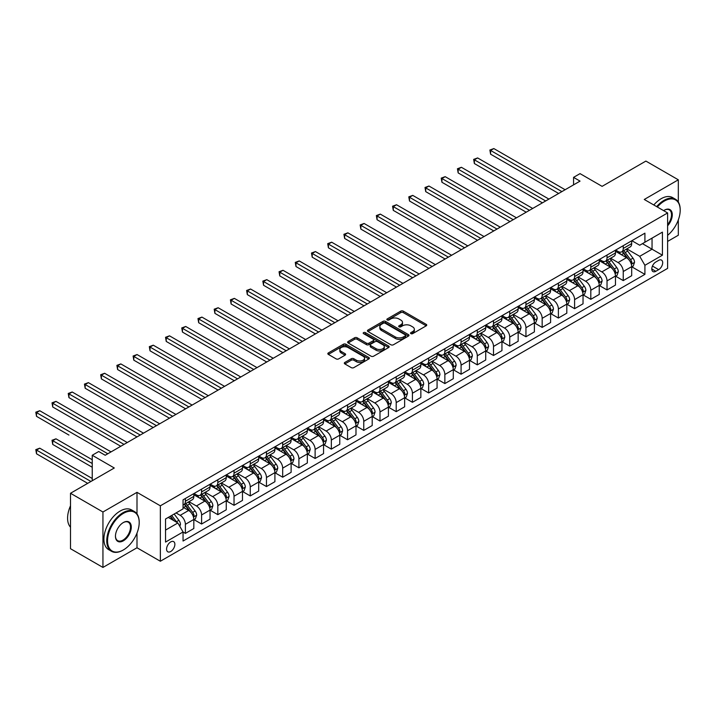 <?xml version="1.0" encoding="UTF-8"?>
<svg xmlns="http://www.w3.org/2000/svg" width="716" height="716" viewBox="0 0 716 716"><rect width="100%" height="100%" fill="white"/><g stroke="black" fill="none" stroke-linecap="round" stroke-linejoin="round"><path stroke-width="1.07" d="M410.903 333.638A1.262 0.725 0 0 0 412.685 333.638L426.217 325.825A1.799 1.038 0 0 0 426.745 325.091A1.799 1.038 0 0 0 426.217 324.357L403.296 311.129A1.799 1.038 0 0 0 400.745 311.129L387.222 318.933A1.262 0.725 0 0 0 386.846 319.452A1.262 0.725 0 0 0 387.222 319.963A1.262 0.725 0 0 0 389.003 319.963L390.748 318.951A5.764 3.329 0 0 1 398.901 318.951L400.808 320.061A5.764 3.329 0 0 1 402.499 322.406A5.764 3.329 0 0 1 400.808 324.76L399.063 325.771A1.262 0.725 0 0 0 398.696 326.29A1.262 0.725 0 0 0 399.063 326.8A1.262 0.725 0 0 0 400.844 326.8L402.598 325.789A5.764 3.329 0 0 1 410.742 325.789L412.658 326.899A5.764 3.329 0 0 1 414.34 329.244A5.764 3.329 0 0 1 412.658 331.598L410.903 332.609A1.262 0.725 0 0 0 410.536 333.128A1.262 0.725 0 0 0 410.903 333.638L410.903 332.609M170.721 551.508A5.871 3.392 120 0 0 174.561 546.335A5.871 3.392 120 0 0 173.657 541.636A5.871 3.392 120 0 0 170.721 541.923A5.871 3.392 120 0 0 166.891 547.096A5.871 3.392 120 0 0 167.795 551.803A5.871 3.392 120 0 0 170.721 551.508M344.844 362.439A1.799 1.038 0 0 0 344.315 363.182A1.799 1.038 0 0 0 344.844 363.916L351.279 367.63A1.799 1.038 0 0 0 353.82 367.63L368.847 358.949A1.799 1.038 0 0 0 369.375 358.215A1.799 1.038 0 0 0 368.847 357.481L345.926 344.244A1.799 1.038 0 0 0 343.376 344.244L328.349 352.925A1.799 1.038 0 0 0 327.83 353.659A1.799 1.038 0 0 0 328.349 354.393L336.117 358.877A1.799 1.038 0 0 0 338.668 358.877L345.094 355.163A1.799 1.038 0 0 0 345.622 354.429A1.799 1.038 0 0 0 345.094 353.695L341.246 351.466A4.815 2.783 0 0 1 339.832 349.506A4.815 2.783 0 0 1 342.812 346.929A4.815 2.783 0 0 1 348.057 347.537L363.146 356.246A4.815 2.783 0 0 1 364.56 358.215A4.815 2.783 0 0 1 361.589 360.783A4.815 2.783 0 0 1 356.335 360.184L353.82 358.734A1.799 1.038 0 0 0 351.279 358.734L344.844 362.439L344.844 363.916M678.321 202.064L678.321 179.805L645.886 161.082L602.102 186.357L580.041 173.63L573.561 177.371L580.041 181.121L105.207 455.26L98.719 451.519L92.239 455.26L92.239 480.731M136.998 513.918L136.998 492.34L102.943 512.003L70.508 493.27L114.291 467.995L92.239 455.26M136.998 492.34L160.348 505.818L667.616 212.947L667.616 268.384L160.348 561.246L160.348 505.818M678.321 179.805L644.266 199.469L667.616 212.947M390.882 344.763A1.799 1.038 0 0 0 393.424 344.763L408.451 336.081A1.799 1.038 0 0 0 408.979 335.348A1.799 1.038 0 0 0 408.451 334.614L385.53 321.377A1.799 1.038 0 0 0 382.979 321.377L367.961 330.058A1.799 1.038 0 0 0 367.433 330.792A1.799 1.038 0 0 0 367.961 331.526L390.882 344.763M364.068 333.916A1.262 0.725 0 0 1 365.348 334.095L365.348 332.591L388.654 346.052A1.799 1.038 0 0 1 389.182 346.786A1.799 1.038 0 0 1 388.654 347.52L373.627 356.192A1.799 1.038 0 0 1 371.076 356.192L348.155 342.955L348.155 341.487A1.799 1.038 0 0 0 347.627 342.221A1.799 1.038 0 0 0 348.155 342.955M348.155 341.487L354.59 337.773A1.799 1.038 0 0 1 357.132 337.773L366.431 343.143A1.799 1.038 0 0 0 368.973 343.143L373.242 340.682A1.799 1.038 0 0 0 373.77 339.948A1.799 1.038 0 0 0 373.242 339.214L363.567 333.62A1.262 0.725 0 0 1 363.191 333.11A1.262 0.725 0 0 1 363.97 332.439A1.262 0.725 0 0 1 365.348 332.591M102.943 512.003L102.943 567.43L70.508 548.707L70.508 493.27M667.616 241.417L678.321 235.233L678.321 219.91M658.666 260.364L655.811 262.011A5.683 3.285 120 0 0 652.097 267.023A5.683 3.285 120 0 0 652.965 271.579A5.683 3.285 120 0 0 655.811 271.301L658.666 269.655A5.683 3.285 120 0 0 662.381 264.643A5.683 3.285 120 0 0 661.503 260.087A5.683 3.285 120 0 0 658.666 260.364M631.87 240.701L639.719 245.23L644.91 242.241L644.91 233.174L183.054 499.831L183.054 508.888L165.539 519.002L165.539 542.075L183.054 531.961L183.054 541.028L644.91 274.371L644.91 265.305L639.719 256.319L626.822 248.873M644.91 242.241L662.425 232.127L662.425 255.2L644.91 265.305M102.943 567.43L136.998 547.767L160.348 561.246M573.561 177.371L573.561 184.862M642.449 243.664L652.043 249.204L652.043 238.115L662.425 232.127M639.719 256.319L652.043 249.204L662.425 255.2M165.539 530.091L177.863 522.975L168.26 517.426M183.054 532.033L185.39 533.384L185.39 524.318A7.339 4.233 -120 0 0 180.199 515.332L176.046 512.933M185.39 533.384L193.821 528.515L193.821 519.449A7.339 4.233 -120 0 0 188.63 510.463L183.054 507.241M194.009 519.637L201.599 524.023L201.599 514.956A7.339 4.233 -120 0 0 196.417 505.97L188.961 501.665M201.599 524.023L210.039 519.154L210.039 510.087A7.339 4.233 -120 0 0 204.848 501.102L193.821 494.738M210.227 510.275L217.816 514.661L217.816 505.594A7.339 4.233 -120 0 0 212.634 496.609L205.179 492.304M217.816 514.661L226.256 509.792L226.256 500.726A7.339 4.233 -120 0 0 221.065 491.74L210.039 485.367M226.444 500.914L234.034 505.299L234.034 496.233A7.339 4.233 -120 0 0 228.851 487.247L221.396 482.942M234.034 505.299L242.473 500.43L242.473 491.364A7.339 4.233 -120 0 0 237.282 482.378L226.256 476.006M242.661 491.552L250.251 495.937L250.251 486.871A7.339 4.233 -120 0 0 245.069 477.885L237.614 473.58M250.251 495.937L258.691 491.069L258.691 482.002A7.339 4.233 -120 0 0 253.5 473.016L242.473 466.644M258.879 482.19L266.468 486.567L266.468 477.509A7.339 4.233 -120 0 0 261.277 468.515L253.831 464.219M266.468 486.567L274.908 481.698L274.908 472.641A7.339 4.233 -120 0 0 269.717 463.646L258.691 457.282M275.096 472.828L282.686 477.205L282.686 468.148A7.339 4.233 -120 0 0 277.495 459.153L270.048 454.857M282.686 477.205L291.117 472.336L291.117 463.279A7.339 4.233 -120 0 0 285.935 454.284L274.908 447.921M291.314 463.467L298.903 467.843L298.903 458.786A7.339 4.233 -120 0 0 293.712 449.791L286.266 445.495M298.903 467.843L307.334 462.975L307.334 453.917A7.339 4.233 -120 0 0 302.152 444.922L291.117 438.559M307.531 454.096L315.121 458.482L315.121 449.415A7.339 4.233 -120 0 0 309.93 440.43L302.483 436.125M315.121 458.482L323.551 453.613L323.551 444.546A7.339 4.233 -120 0 0 318.369 435.561L307.334 429.197M323.748 444.734L331.338 449.12L331.338 440.054A7.339 4.233 -120 0 0 326.147 431.068L318.701 426.763M331.338 449.12L339.769 444.251L339.769 435.185A7.339 4.233 -120 0 0 334.587 426.199L323.551 419.836M339.966 435.373L347.555 439.758L347.555 430.692A7.339 4.233 -120 0 0 342.364 421.706L334.918 417.401M347.555 439.758L355.986 434.889L355.986 425.823A7.339 4.233 -120 0 0 350.795 416.837L339.769 410.465M356.183 426.011L363.773 430.397L363.773 421.33A7.339 4.233 -120 0 0 358.582 412.344L351.135 408.039M363.773 430.397L372.204 425.528L372.204 416.461A7.339 4.233 -120 0 0 367.013 407.476L355.986 401.103M372.401 416.649L379.99 421.035L379.99 411.969A7.339 4.233 -120 0 0 374.799 402.983L367.353 398.678M379.99 421.035L388.421 416.166L388.421 407.1A7.339 4.233 -120 0 0 383.23 398.114L372.204 391.741M388.618 407.288L396.208 411.664L396.208 402.607A7.339 4.233 -120 0 0 391.017 393.612L383.57 389.316M396.208 411.664L404.638 406.795L404.638 397.738A7.339 4.233 -120 0 0 399.447 388.743L388.421 382.38M404.835 397.926L412.425 402.303L412.425 393.245A7.339 4.233 -120 0 0 407.234 384.25L399.788 379.954M412.425 402.303L420.856 397.434L420.856 388.376A7.339 4.233 -120 0 0 415.665 379.382L404.638 373.018M421.053 388.564L428.642 392.941L428.642 383.883A7.339 4.233 -120 0 0 423.451 374.889L416.005 370.593M428.642 392.941L437.073 388.072L437.073 379.015A7.339 4.233 -120 0 0 431.882 370.02L420.856 363.656M437.27 379.194L444.86 383.579L444.86 374.513A7.339 4.233 -120 0 0 439.669 365.527L432.213 361.222M444.86 383.579L453.291 378.71L453.291 369.644A7.339 4.233 -120 0 0 448.1 360.658L437.073 354.295M453.488 369.832L461.077 374.217L461.077 365.151A7.339 4.233 -120 0 0 455.886 356.165L448.431 351.86M461.077 374.217L469.508 369.349L469.508 360.282A7.339 4.233 -120 0 0 464.317 351.296L453.291 344.933M469.705 360.47L477.295 364.856L477.295 355.789A7.339 4.233 -120 0 0 472.104 346.804L464.648 342.499M477.295 364.856L485.725 359.987L485.725 350.921A7.339 4.233 -120 0 0 480.534 341.935L469.508 335.562M485.922 351.108L493.512 355.494L493.512 346.428A7.339 4.233 -120 0 0 488.321 337.442L480.866 333.137M493.512 355.494L501.943 350.625L501.943 341.559A7.339 4.233 -120 0 0 496.752 332.573L485.725 326.201M502.14 341.747L509.729 346.132L509.729 337.066A7.339 4.233 -120 0 0 504.538 328.08L497.083 323.775M509.729 346.132L518.16 341.264L518.16 332.197A7.339 4.233 -120 0 0 512.969 323.211L501.943 316.839M518.357 332.385L525.947 336.762L525.947 327.704A7.339 4.233 -120 0 0 520.756 318.71L513.3 314.413M525.947 336.762L534.378 331.893L534.378 322.835A7.339 4.233 -120 0 0 529.187 313.841L518.16 307.477M534.575 323.023L542.164 327.4L542.164 318.343A7.339 4.233 -120 0 0 536.973 309.348L529.518 305.052M542.164 327.4L550.595 322.531L550.595 313.474A7.339 4.233 -120 0 0 545.404 304.479L534.378 298.116M550.792 313.662L558.382 318.038L558.382 308.981A7.339 4.233 -120 0 0 553.191 299.986L545.735 295.69M558.382 318.038L566.812 313.169L566.812 304.112A7.339 4.233 -120 0 0 561.621 295.117L550.595 288.754M567.009 304.291L574.599 308.677L574.599 299.61A7.339 4.233 -120 0 0 569.408 290.624L561.953 286.319M574.599 308.677L583.03 303.808L583.03 294.741A7.339 4.233 -120 0 0 577.839 285.756L566.812 279.392M583.218 294.929L590.807 299.315L590.807 290.249A7.339 4.233 -120 0 0 585.625 281.263L578.17 276.958M590.807 299.315L599.247 294.446L599.247 285.38A7.339 4.233 -120 0 0 594.056 276.394L583.03 270.03M599.435 285.568L607.025 289.953L607.025 280.887A7.339 4.233 -120 0 0 601.843 271.901L594.387 267.596M607.025 289.953L615.465 285.084L615.465 276.018A7.339 4.233 -120 0 0 610.274 267.032L599.247 260.66M615.653 276.206L623.242 280.591L623.242 271.525A7.339 4.233 -120 0 0 618.06 262.539L610.605 258.234M623.242 280.591L631.682 275.723L631.682 266.656A7.339 4.233 -120 0 0 626.491 257.671L615.465 251.298M615.653 250.063L618.06 251.45A7.339 4.233 -120 0 0 621.73 251.817A7.339 4.233 -120 0 0 623.242 248.452L623.242 245.686M599.435 259.425L601.843 260.812A7.339 4.233 -120 0 0 605.512 261.179A7.339 4.233 -120 0 0 607.025 257.814L607.025 255.048M583.218 268.786L585.625 270.174A7.339 4.233 -120 0 0 589.295 270.541A7.339 4.233 -120 0 0 590.807 267.184L590.807 264.41M567.009 278.157L569.408 279.535A7.339 4.233 -120 0 0 573.077 279.902A7.339 4.233 -120 0 0 574.599 276.546L574.599 273.772M550.792 287.519L553.191 288.906A7.339 4.233 -120 0 0 556.86 289.264A7.339 4.233 -120 0 0 558.382 285.908L558.382 283.133M534.575 296.88L536.973 298.268A7.339 4.233 -120 0 0 540.643 298.626A7.339 4.233 -120 0 0 542.164 295.269L542.164 292.495M518.357 306.242L520.756 307.629A7.339 4.233 -120 0 0 524.425 307.987A7.339 4.233 -120 0 0 525.947 304.631L525.947 301.857M502.14 315.604L504.538 316.991A7.339 4.233 -120 0 0 508.208 317.358A7.339 4.233 -120 0 0 509.729 313.993L509.729 311.227M485.922 324.966L488.321 326.353A7.339 4.233 -120 0 0 491.99 326.72A7.339 4.233 -120 0 0 493.512 323.355L493.512 320.589M469.705 334.327L472.104 335.715A7.339 4.233 -120 0 0 475.773 336.081A7.339 4.233 -120 0 0 477.295 332.716L477.295 329.951M453.488 343.689L455.886 345.076A7.339 4.233 -120 0 0 459.556 345.443A7.339 4.233 -120 0 0 461.077 342.087L461.077 339.312M437.27 353.06L439.669 354.438A7.339 4.233 -120 0 0 443.338 354.805A7.339 4.233 -120 0 0 444.86 351.449L444.86 348.674M421.053 362.421L423.451 363.809A7.339 4.233 -120 0 0 427.121 364.167A7.339 4.233 -120 0 0 428.642 360.81L428.642 358.036M404.835 371.783L407.234 373.17A7.339 4.233 -120 0 0 410.903 373.528A7.339 4.233 -120 0 0 412.425 370.172L412.425 367.397M388.618 381.145L391.017 382.532A7.339 4.233 -120 0 0 394.686 382.89A7.339 4.233 -120 0 0 396.208 379.534L396.208 376.759M372.401 390.506L374.799 391.894A7.339 4.233 -120 0 0 378.469 392.261A7.339 4.233 -120 0 0 379.99 388.895L379.99 386.13M356.183 399.868L358.582 401.255A7.339 4.233 -120 0 0 362.251 401.622A7.339 4.233 -120 0 0 363.773 398.257L363.773 395.492M339.966 409.23L342.364 410.617A7.339 4.233 -120 0 0 346.034 410.984A7.339 4.233 -120 0 0 347.555 407.619L347.555 404.853M323.748 418.591L326.147 419.979A7.339 4.233 -120 0 0 329.816 420.346A7.339 4.233 -120 0 0 331.338 416.989L331.338 414.215M307.531 427.962L309.93 429.34A7.339 4.233 -120 0 0 313.599 429.707A7.339 4.233 -120 0 0 315.121 426.351L315.121 423.577M291.314 437.324L293.712 438.711A7.339 4.233 -120 0 0 297.382 439.069A7.339 4.233 -120 0 0 298.903 435.713L298.903 432.938M275.096 446.686L277.495 448.073A7.339 4.233 -120 0 0 281.164 448.431A7.339 4.233 -120 0 0 282.686 445.075L282.686 442.3M258.879 456.047L261.277 457.435A7.339 4.233 -120 0 0 264.947 457.793A7.339 4.233 -120 0 0 266.468 454.436L266.468 451.662M242.661 465.409L245.069 466.796A7.339 4.233 -120 0 0 248.738 467.163A7.339 4.233 -120 0 0 250.251 463.798L250.251 461.032M226.444 474.771L228.851 476.158A7.339 4.233 -120 0 0 232.521 476.525A7.339 4.233 -120 0 0 234.034 473.16L234.034 470.394M210.227 484.132L212.634 485.52A7.339 4.233 -120 0 0 216.304 485.887A7.339 4.233 -120 0 0 217.816 482.521L217.816 479.756M194.009 493.494L196.417 494.881A7.339 4.233 -120 0 0 200.086 495.248A7.339 4.233 -120 0 0 201.599 491.892L201.599 489.118M631.87 266.844L644.91 274.371M621.73 251.817L630.161 246.948A7.339 4.233 -120 0 0 631.682 243.583L631.682 240.818M605.512 261.179L613.943 256.31A7.339 4.233 -120 0 0 615.465 252.945L615.465 250.179M589.295 270.541L597.726 265.672A7.339 4.233 -120 0 0 599.247 262.316L599.247 259.541M573.077 279.902L581.508 275.034A7.339 4.233 -120 0 0 583.03 271.677L583.03 268.903M556.86 289.264L565.291 284.395A7.339 4.233 -120 0 0 566.812 281.039L566.812 278.264M540.643 298.626L549.074 293.757A7.339 4.233 -120 0 0 550.595 290.401L550.595 287.626M524.425 307.987L532.856 303.119A7.339 4.233 -120 0 0 534.378 299.762L534.378 296.988M508.208 317.358L516.639 312.489A7.339 4.233 -120 0 0 518.16 309.124L518.16 306.358M491.99 326.72L500.421 321.851A7.339 4.233 -120 0 0 501.943 318.486L501.943 315.72M475.773 336.081L484.204 331.213A7.339 4.233 -120 0 0 485.725 327.847L485.725 325.082M459.556 345.443L467.987 340.574A7.339 4.233 -120 0 0 469.508 337.218L469.508 334.444M443.338 354.805L451.769 349.936A7.339 4.233 -120 0 0 453.291 346.58L453.291 343.805M427.121 364.167L435.552 359.298A7.339 4.233 -120 0 0 437.073 355.942L437.073 353.167M410.903 373.528L419.334 368.659A7.339 4.233 -120 0 0 420.856 365.303L420.856 362.529M394.686 382.89L403.117 378.021A7.339 4.233 -120 0 0 404.638 374.665L404.638 371.89M378.469 392.261L386.9 387.392A7.339 4.233 -120 0 0 388.421 384.027L388.421 381.261M362.251 401.622L370.682 396.754A7.339 4.233 -120 0 0 372.204 393.388L372.204 390.623M346.034 410.984L354.465 406.115A7.339 4.233 -120 0 0 355.986 402.75L355.986 399.984M329.816 420.346L338.256 415.477A7.339 4.233 -120 0 0 339.769 412.121L339.769 409.346M313.599 429.707L322.039 424.839A7.339 4.233 -120 0 0 323.551 421.482L323.551 418.708M297.382 439.069L305.822 434.2A7.339 4.233 -120 0 0 307.334 430.844L307.334 428.07M281.164 448.431L289.604 443.562A7.339 4.233 -120 0 0 291.117 440.206L291.117 437.431M264.947 457.793L273.387 452.924A7.339 4.233 -120 0 0 274.908 449.567L274.908 446.793M248.738 467.163L257.169 462.294A7.339 4.233 -120 0 0 258.691 458.929L258.691 456.164M232.521 476.525L240.952 471.656A7.339 4.233 -120 0 0 242.473 468.291L242.473 465.525M216.304 485.887L224.734 481.018A7.339 4.233 -120 0 0 226.256 477.653L226.256 474.887M200.086 495.248L208.517 490.379A7.339 4.233 -120 0 0 210.039 487.023L210.039 484.249M183.054 504.905A7.339 4.233 -120 0 0 183.869 504.61L192.3 499.741A7.339 4.233 -120 0 0 193.821 496.385L193.821 493.61M183.869 504.61A7.339 4.233 -120 0 0 185.39 501.254L185.39 498.479M177.863 522.975L183.054 531.961M136.998 547.767L136.998 533.107M411.405 333.817L412.658 333.101A5.764 3.329 0 0 0 414.34 330.747L414.34 329.244M402.499 322.406L402.499 323.909A5.764 3.329 0 0 1 400.808 326.263L399.564 326.979M426.217 324.357L426.217 325.825L403.296 312.624A1.799 1.038 0 0 0 400.745 312.624L387.723 320.142M408.424 336.099L385.53 322.88A1.799 1.038 0 0 0 382.979 322.88L367.979 331.544M405.265 335.867A1.262 0.725 0 0 0 405.641 335.348A1.262 0.725 0 0 0 405.265 334.837L385.145 323.22A1.262 0.725 0 0 0 383.364 323.22L381.521 324.285A5.764 3.329 0 0 0 379.829 326.639A5.764 3.329 0 0 0 381.521 328.993L395.277 336.932A5.764 3.329 0 0 0 403.421 336.932L405.265 335.867L405.265 337.361A1.262 0.725 0 0 0 405.641 336.851L405.641 335.348M379.829 326.639L379.829 328.134A5.764 3.329 0 0 0 381.521 330.488L381.521 328.993M405.265 337.361L403.421 338.426A5.764 3.329 0 0 1 395.277 338.426L381.521 330.488M348.182 342.973L354.59 339.277L354.59 337.773M373.77 339.948L373.77 341.442A1.799 1.038 0 0 1 373.242 342.176L368.973 344.638A1.799 1.038 0 0 1 366.431 344.638L357.132 339.277A1.799 1.038 0 0 0 354.59 339.277M365.348 334.095L388.627 347.529M376.079 348.71A4.815 2.783 0 0 0 381.324 349.319A4.815 2.783 0 0 0 384.295 346.75A4.815 2.783 0 0 0 382.89 344.781L377.574 341.711A1.799 1.038 0 0 0 375.023 341.711L370.763 344.172A1.799 1.038 0 0 0 370.235 344.906A1.799 1.038 0 0 0 370.763 345.64L376.079 348.71L376.079 350.214A4.815 2.783 0 0 0 381.324 350.813A4.815 2.783 0 0 0 384.295 348.245L384.295 346.75M370.235 344.906L370.235 346.41A1.799 1.038 0 0 0 370.763 347.144L370.763 345.64M376.079 350.214L370.763 347.144M364.56 358.215L364.56 359.709A4.815 2.783 0 0 1 361.589 362.287A4.815 2.783 0 0 1 356.335 361.678L353.82 360.229A1.799 1.038 0 0 0 351.279 360.229L344.87 363.925M339.832 349.506L339.832 351.001A4.815 2.783 0 0 0 341.246 352.97L341.246 351.466M345.076 355.181L341.246 352.97M368.821 358.967L345.926 345.747A1.799 1.038 0 0 0 343.376 345.747L328.375 354.402M631.682 266.961L633.239 266.057L634.528 262.316A4.86 2.81 -120 0 0 632.98 258.172L627.681 251.092A14.034 8.1 -120 0 0 626.151 249.257M620.879 254.431A14.034 8.1 -120 0 0 618.006 251.423M631.235 263.98L631.906 262.521A4.86 2.81 -120 0 0 630.519 259.595L625.211 252.515A14.034 8.1 -120 0 0 623.681 250.681M622.374 251.441A11.653 6.73 60 0 1 624.289 253.616L628.773 259.604M490.594 191.637L526.206 212.204L458.159 172.914L458.159 169.173L461.399 167.293L532.686 208.454M622.123 251.585A14.034 8.1 60 0 1 623.654 253.419L627.18 258.118M561.881 191.602L490.594 150.441L493.834 148.57L565.121 189.731M558.641 193.472L490.594 154.191L490.594 150.441L489.878 150.029L493.834 148.57M490.594 154.191L489.878 150.029M615.465 276.322L617.022 275.418L618.311 271.677A4.86 2.81 -120 0 0 616.762 267.533L611.464 260.454A14.034 8.1 -120 0 0 609.934 258.628M604.662 263.792A14.034 8.1 -120 0 0 601.789 260.785M615.017 273.342L615.688 271.883A4.86 2.81 -120 0 0 614.301 268.956L608.994 261.877A14.034 8.1 -120 0 0 607.463 260.051M606.157 260.803A11.653 6.73 60 0 1 608.072 262.978L612.556 268.965M474.377 201.008L509.989 221.566L441.942 182.276L441.942 178.535L445.182 176.664L516.469 217.816M605.906 260.946A14.034 8.1 60 0 1 607.437 262.781L610.963 267.489M599.247 285.684L600.805 284.78L602.102 281.039A4.86 2.81 -120 0 0 600.545 276.895L595.247 269.825A14.034 8.1 -120 0 0 593.716 267.99M588.445 273.154A14.034 8.1 -120 0 0 585.572 270.147M598.8 282.704L599.471 281.245A4.86 2.81 -120 0 0 598.084 278.318L592.776 271.248A14.034 8.1 -120 0 0 591.246 269.413M589.939 270.165A11.653 6.73 60 0 1 591.855 272.34L596.338 278.327M458.159 210.37L493.772 230.928L425.725 191.637L425.725 187.896L428.965 186.026L500.251 227.178M589.689 270.308A14.034 8.1 60 0 1 591.228 272.143L594.745 276.85M583.03 295.046L584.587 294.142L585.885 290.401A4.86 2.81 -120 0 0 584.328 286.257L579.029 279.186A14.034 8.1 -120 0 0 577.499 277.352M572.227 282.516A14.034 8.1 -120 0 0 569.354 279.509M582.582 292.065L583.254 290.606A4.86 2.81 -120 0 0 581.866 287.68L576.568 280.609A14.034 8.1 -120 0 0 575.029 278.775M573.722 279.526A11.653 6.73 60 0 1 575.637 281.701L580.121 287.689M441.942 219.731L477.554 240.29L409.507 201.008L409.507 197.258L412.747 195.387L484.043 236.549M573.471 279.67A14.034 8.1 60 0 1 575.011 281.504L578.528 286.212M545.664 200.963L474.377 159.811L477.617 157.932L548.904 199.093M542.424 202.843L474.377 163.552L474.377 159.811L473.661 159.399L477.617 157.932M474.377 163.552L473.661 159.399M529.446 210.325L457.443 168.761L461.399 167.293M458.159 172.914L457.443 168.761M513.229 219.696L441.226 178.123L445.182 176.664M441.942 182.276L441.226 178.123M566.812 304.407L568.37 303.512L569.668 299.762A4.86 2.81 -120 0 0 568.11 295.619L562.812 288.548A14.034 8.1 -120 0 0 561.281 286.713M556.01 291.877A14.034 8.1 -120 0 0 553.137 288.87M566.365 301.427L567.036 299.968A4.86 2.81 -120 0 0 565.649 297.05L560.351 289.971A14.034 8.1 -120 0 0 558.811 288.136M557.513 288.888A11.653 6.73 60 0 1 559.42 291.063L563.904 297.05M425.725 229.093L461.337 249.651L393.29 210.37L393.29 206.62L396.53 204.749L467.825 245.91M557.254 289.031A14.034 8.1 60 0 1 558.793 290.866L562.311 295.574M497.011 229.057L425.009 187.485L428.965 186.026M425.725 191.637L425.009 187.485M667.616 235.331A22.384 12.924 120 0 0 680.2 210.182A22.384 12.924 120 0 0 664.376 201.044A22.384 12.924 120 0 0 657.333 207.014M656.653 206.62A22.93 13.237 -60 0 1 663.983 200.364A22.93 13.237 -60 0 1 675.448 199.227A22.93 13.237 -60 0 1 680.2 209.734A22.93 13.237 -60 0 1 680.2 209.958M663.625 210.647A11.188 6.462 -60 0 1 664.376 210.182L664.376 210.182A11.188 6.462 -60 0 1 672.109 212.938A11.188 6.462 -60 0 1 667.616 225.782M653.798 204.973A22.93 13.237 -60 0 1 661.128 198.717A22.93 13.237 -60 0 1 672.592 197.58L675.448 199.227M667.616 224.609A10.642 6.14 120 0 0 669.308 209.877A10.642 6.14 120 0 0 664.171 210.298M122.982 550.165L123.376 549.942A22.384 12.924 120 0 0 139.199 522.528A22.384 12.924 120 0 0 123.376 513.381A22.384 12.924 120 0 0 107.543 540.804A22.384 12.924 120 0 0 123.376 549.942L122.982 550.165A22.93 13.237 -60 0 1 111.517 551.302A22.93 13.237 -60 0 1 108 532.919A22.93 13.237 -60 0 1 122.982 512.71A22.93 13.237 -60 0 1 134.447 511.573A22.93 13.237 -60 0 1 139.199 522.071A22.93 13.237 -60 0 1 139.199 522.304M123.376 540.804A11.188 6.462 -60 0 1 115.455 536.23A11.188 6.462 -60 0 1 123.376 522.519L123.376 522.519A11.188 6.462 -60 0 1 131.288 527.092A11.188 6.462 -60 0 1 123.376 540.804M115.464 535.998A10.642 6.14 120 0 0 117.666 540.652A10.642 6.14 120 0 0 122.982 540.124A10.642 6.14 120 0 0 129.936 530.744A10.642 6.14 120 0 0 128.307 522.224A10.642 6.14 120 0 0 123.179 522.644M111.517 551.302L108.662 549.646A22.93 13.237 -60 0 1 105.145 531.272A22.93 13.237 -60 0 1 120.127 511.063A22.93 13.237 -60 0 1 131.592 509.926L134.447 511.573M70.508 527.209A22.93 13.237 -60 0 1 70.508 505.773M550.595 313.769L552.152 312.874L553.45 309.124A4.86 2.81 -120 0 0 551.893 304.989L546.594 297.91A14.034 8.1 -120 0 0 545.064 296.075M539.792 301.239A14.034 8.1 -120 0 0 536.919 298.232M550.148 310.789L550.819 309.33A4.86 2.81 -120 0 0 549.432 306.412L544.133 299.333A14.034 8.1 -120 0 0 542.594 297.498M541.296 298.25A11.653 6.73 60 0 1 543.202 300.425L547.686 306.412M409.507 238.455L445.119 259.013L377.072 219.731L377.072 215.981L380.312 214.111L451.608 255.272M541.045 298.393A14.034 8.1 60 0 1 542.576 300.228L546.093 304.935M534.378 323.131L535.935 322.236L537.233 318.486A4.86 2.81 -120 0 0 535.675 314.351L530.377 307.271A14.034 8.1 -120 0 0 528.847 305.437M523.575 310.601A14.034 8.1 -120 0 0 520.702 307.594M533.93 320.159L534.601 318.692A4.86 2.81 -120 0 0 533.214 315.774L527.916 308.694A14.034 8.1 -120 0 0 526.385 306.86M525.079 307.611A11.653 6.73 60 0 1 526.985 309.786L531.469 315.774M393.29 247.817L428.902 268.375L360.855 229.093L360.855 225.343L364.095 223.473L435.391 264.634M524.828 307.764A14.034 8.1 60 0 1 526.358 309.598L529.876 314.297M518.16 332.493L519.718 331.598L521.015 327.847A4.86 2.81 -120 0 0 519.458 323.713L514.16 316.633A14.034 8.1 -120 0 0 512.629 314.798M507.358 319.971A14.034 8.1 -120 0 0 504.485 316.964M517.713 329.521L518.384 328.062A4.86 2.81 -120 0 0 516.997 325.136L511.698 318.056A14.034 8.1 -120 0 0 510.168 316.221M508.861 316.982A11.653 6.73 60 0 1 510.768 319.148L515.26 325.145M377.072 257.178L412.685 277.745L344.638 238.455L344.638 234.714L347.878 232.834L419.173 273.995M508.611 317.125A14.034 8.1 60 0 1 510.141 318.96L513.667 323.659M501.943 341.863L503.5 340.959L504.798 337.218A4.86 2.81 -120 0 0 503.241 333.074L497.942 325.995A14.034 8.1 -120 0 0 496.412 324.16M491.14 329.333A14.034 8.1 -120 0 0 488.267 326.326M501.495 338.883L502.176 337.424A4.86 2.81 -120 0 0 500.779 334.497L495.481 327.418A14.034 8.1 -120 0 0 493.95 325.583M492.644 326.344A11.653 6.73 60 0 1 494.55 328.519L499.043 334.506M360.855 266.54L396.467 287.107L328.42 247.817L328.42 244.075L331.66 242.196L402.956 283.357M492.393 326.487A14.034 8.1 60 0 1 493.924 328.322L497.45 333.021M485.725 351.225L487.283 350.321L488.58 346.58A4.86 2.81 -120 0 0 487.023 342.436L481.725 335.356A14.034 8.1 -120 0 0 480.194 333.531M474.923 338.695A14.034 8.1 -120 0 0 472.05 335.688M485.278 348.245L485.958 346.786A4.86 2.81 -120 0 0 484.562 343.859L479.264 336.78A14.034 8.1 -120 0 0 477.733 334.954M476.426 335.706A11.653 6.73 60 0 1 478.333 337.88L482.826 343.868M344.638 275.911L380.25 296.469L312.203 257.178L312.203 253.437L315.443 251.567L386.738 292.719M476.176 335.849A14.034 8.1 60 0 1 477.706 337.684L481.233 342.391M480.794 238.419L408.791 196.846L412.747 195.387M409.507 201.008L408.791 196.846M464.577 247.781L392.574 206.208L396.53 204.749M393.29 210.37L392.574 206.208M448.359 257.142L376.356 215.57L380.312 214.111M377.072 219.731L376.356 215.57M432.142 266.504L360.139 224.931L364.095 223.473M360.855 229.093L360.139 224.931M415.924 275.866L343.922 234.302L347.878 232.834M344.638 238.455L343.922 234.302M469.508 360.587L471.065 359.683L472.363 355.942A4.86 2.81 -120 0 0 470.815 351.798L465.507 344.727A14.034 8.1 -120 0 0 463.977 342.892M458.705 348.057A14.034 8.1 -120 0 0 455.832 345.049M469.07 357.606L469.741 356.147A4.86 2.81 -120 0 0 468.345 353.221L463.046 346.15A14.034 8.1 -120 0 0 461.516 344.315M460.209 345.067A11.653 6.73 60 0 1 462.115 347.242L466.608 353.23M328.42 285.272L364.032 305.83L295.985 266.54L295.985 262.799L299.225 260.928L370.521 302.08M459.958 345.21A14.034 8.1 60 0 1 461.489 347.045L465.015 351.753M399.707 285.228L327.704 243.664L331.66 242.196M328.42 247.817L327.704 243.664M453.291 369.948L454.848 369.044L456.146 365.303A4.86 2.81 -120 0 0 454.597 361.159L449.29 354.089A14.034 8.1 -120 0 0 447.76 352.254M442.488 357.418A14.034 8.1 -120 0 0 439.615 354.411M452.852 366.968L453.523 365.509A4.86 2.81 -120 0 0 452.127 362.582L446.829 355.512A14.034 8.1 -120 0 0 445.298 353.677M443.992 354.429A11.653 6.73 60 0 1 445.898 356.604L450.391 362.591M312.203 294.634L347.815 315.192L279.768 275.911L279.768 272.161L283.017 270.29L354.304 311.451M443.741 354.572A14.034 8.1 60 0 1 445.271 356.407L448.798 361.115M383.49 294.598L311.487 253.025L315.443 251.567M312.203 257.178L311.487 253.025M437.073 379.31L438.631 378.415L439.928 374.665A4.86 2.81 -120 0 0 438.38 370.521L433.073 363.451A14.034 8.1 -120 0 0 431.542 361.616M426.271 366.78A14.034 8.1 -120 0 0 423.398 363.773M436.635 376.33L437.306 374.871A4.86 2.81 -120 0 0 435.91 371.953L430.611 364.874A14.034 8.1 -120 0 0 429.081 363.039M427.774 363.791A11.653 6.73 60 0 1 429.69 365.965L434.173 371.953M295.985 303.996L331.598 324.554L263.551 285.272L263.551 281.522L266.8 279.652L338.086 320.813M427.524 363.934A14.034 8.1 60 0 1 429.054 365.769L432.58 370.476M367.272 303.96L295.269 262.387L299.225 260.928M295.985 266.54L295.269 262.387M420.856 388.672L422.413 387.777L423.711 384.027A4.86 2.81 -120 0 0 422.163 379.892L416.855 372.812A14.034 8.1 -120 0 0 415.325 370.978M410.053 376.142A14.034 8.1 -120 0 0 407.18 373.134M420.417 385.691L421.089 384.232A4.86 2.81 -120 0 0 419.692 381.315L414.394 374.235A14.034 8.1 -120 0 0 412.864 372.401M411.557 373.152A11.653 6.73 60 0 1 413.472 375.327L417.956 381.315M279.768 313.357L315.38 333.916L247.333 294.634L247.333 290.884L250.582 289.013L321.869 330.174M411.306 373.296A14.034 8.1 60 0 1 412.837 375.13L416.363 379.838M351.055 313.322L279.052 271.749L283.017 270.29M279.768 275.911L279.052 271.749M404.638 398.033L406.196 397.138L407.494 393.388A4.86 2.81 -120 0 0 405.945 389.253L400.638 382.174A14.034 8.1 -120 0 0 399.107 380.339M393.836 385.503A14.034 8.1 -120 0 0 390.963 382.496M404.2 395.062L404.871 393.594A4.86 2.81 -120 0 0 403.475 390.676L398.177 383.597A14.034 8.1 -120 0 0 396.646 381.762M395.339 382.514A11.653 6.73 60 0 1 397.255 384.689L401.739 390.676M263.551 322.719L299.163 343.277L231.116 303.996L231.116 300.246L234.365 298.375L305.651 339.536M395.089 382.666A14.034 8.1 60 0 1 396.619 384.501L400.146 389.2M334.846 322.683L262.835 281.111L266.8 279.652M263.551 285.272L262.835 281.111M388.421 407.395L389.978 406.5L391.276 402.75A4.86 2.81 -120 0 0 389.728 398.615L384.42 391.536A14.034 8.1 -120 0 0 382.89 389.701M377.618 394.874A14.034 8.1 -120 0 0 374.745 391.867M387.983 404.424L388.654 402.965A4.86 2.81 -120 0 0 387.258 400.038L381.959 392.959A14.034 8.1 -120 0 0 380.429 391.124M379.122 391.885A11.653 6.73 60 0 1 381.037 394.051L385.521 400.047M247.333 332.081L282.945 352.648L214.898 313.357L214.898 309.616L218.147 307.737L289.434 348.898M378.871 392.028A14.034 8.1 60 0 1 380.402 393.863L383.928 398.561M318.629 332.045L246.617 290.472L250.582 289.013M247.333 294.634L246.617 290.472M372.204 416.766L373.761 415.862L375.059 412.121A4.86 2.81 -120 0 0 373.51 407.977L368.203 400.897A14.034 8.1 -120 0 0 366.673 399.063M361.401 404.236A14.034 8.1 -120 0 0 358.528 401.228M371.765 413.785L372.436 412.327A4.86 2.81 -120 0 0 371.04 409.4L365.742 402.32A14.034 8.1 -120 0 0 364.211 400.486M362.905 401.246A11.653 6.73 60 0 1 364.82 403.421L369.304 409.409M231.116 341.442L266.728 362.01L198.681 322.719L198.681 318.978L201.93 317.099L273.217 358.26M362.654 401.39A14.034 8.1 60 0 1 364.184 403.224L367.711 407.923M355.986 426.127L357.544 425.223L358.841 421.482A4.86 2.81 -120 0 0 357.293 417.339L351.995 410.259A14.034 8.1 -120 0 0 350.455 408.433M345.184 413.597A14.034 8.1 -120 0 0 342.311 410.59M355.548 423.147L356.219 421.688A4.86 2.81 -120 0 0 354.823 418.762L349.524 411.682A14.034 8.1 -120 0 0 347.994 409.856M346.687 410.608A11.653 6.73 60 0 1 348.603 412.783L353.086 418.77M214.898 350.813L250.51 371.371L182.464 332.081L182.464 328.34L185.713 326.469L256.999 367.621M346.437 410.751A14.034 8.1 60 0 1 347.967 412.586L351.493 417.294M339.769 435.489L341.326 434.585L342.624 430.844A4.86 2.81 -120 0 0 341.076 426.7L335.777 419.63A14.034 8.1 -120 0 0 334.238 417.795M328.966 422.959A14.034 8.1 -120 0 0 326.093 419.952M339.33 432.509L340.002 431.05A4.86 2.81 -120 0 0 338.605 428.123L333.307 421.053A14.034 8.1 -120 0 0 331.776 419.218M330.47 419.97A11.653 6.73 60 0 1 332.385 422.145L336.869 428.132M198.681 360.175L234.293 380.733L166.246 341.442L166.246 337.701L169.495 335.831L240.782 376.983M330.219 420.113A14.034 8.1 60 0 1 331.75 421.948L335.276 426.655M323.551 444.851L325.109 443.947L326.406 440.206A4.86 2.81 -120 0 0 324.858 436.062L319.56 428.991A14.034 8.1 -120 0 0 318.02 427.157M312.749 432.321A14.034 8.1 -120 0 0 309.876 429.314M323.113 441.87L323.784 440.412A4.86 2.81 -120 0 0 322.388 437.485L317.09 430.414A14.034 8.1 -120 0 0 315.559 428.58M314.252 429.332A11.653 6.73 60 0 1 316.168 431.506L320.652 437.494M182.464 369.537L218.076 390.095L150.029 350.813L150.029 347.063L153.278 345.193L224.564 386.354M314.002 429.475A14.034 8.1 60 0 1 315.532 431.309L319.059 436.017M307.334 454.213L308.891 453.317L310.189 449.567A4.86 2.81 -120 0 0 308.641 445.424L303.342 438.353A14.034 8.1 -120 0 0 301.812 436.518M296.531 441.683A14.034 8.1 -120 0 0 293.658 438.675M306.895 451.232L307.567 449.773A4.86 2.81 -120 0 0 306.18 446.856L300.872 439.776A14.034 8.1 -120 0 0 299.342 437.941M298.035 438.693A11.653 6.73 60 0 1 299.95 440.868L304.434 446.856M166.246 378.898L201.858 399.456L133.811 360.175L133.811 356.425L137.06 354.554L208.347 395.715M297.784 438.836A14.034 8.1 60 0 1 299.315 440.671L302.841 445.379M291.117 463.574L292.674 462.679L293.972 458.929A4.86 2.81 -120 0 0 292.423 454.794L287.125 447.715A14.034 8.1 -120 0 0 285.595 445.88M280.323 451.044A14.034 8.1 -120 0 0 277.441 448.037M290.678 460.594L291.349 459.135A4.86 2.81 -120 0 0 289.962 456.217L284.655 449.138A14.034 8.1 -120 0 0 283.124 447.303M281.818 448.055A11.653 6.73 60 0 1 283.733 450.23L288.217 456.217M150.029 388.26L185.641 408.818L117.603 369.537L117.603 365.786L120.843 363.916L192.13 405.077M281.567 448.198A14.034 8.1 60 0 1 283.097 450.033L286.624 454.741M274.908 472.936L276.457 472.041L277.754 468.291A4.86 2.81 -120 0 0 276.206 464.156L270.908 457.077A14.034 8.1 -120 0 0 269.377 455.242M264.106 460.406A14.034 8.1 -120 0 0 261.224 457.399M274.461 469.965L275.132 468.497A4.86 2.81 -120 0 0 273.745 465.579L268.437 458.5A14.034 8.1 -120 0 0 266.907 456.665M265.6 457.417A11.653 6.73 60 0 1 267.515 459.591L271.999 465.579M133.811 397.622L169.424 418.18L101.386 378.898L101.386 375.148L104.626 373.278L175.912 414.439M265.35 457.569A14.034 8.1 60 0 1 266.88 459.403L270.406 464.102M258.691 482.298L260.248 481.403L261.537 477.653A4.86 2.81 -120 0 0 259.989 473.518L254.69 466.438A14.034 8.1 -120 0 0 253.16 464.603M247.888 469.777A14.034 8.1 -120 0 0 245.015 466.769M258.243 479.326L258.915 477.867A4.86 2.81 -120 0 0 257.527 474.941L252.22 467.861A14.034 8.1 -120 0 0 250.69 466.027M249.383 466.787A11.653 6.73 60 0 1 251.298 468.953L255.782 474.95M117.603 406.983L153.215 427.55L85.168 388.26L85.168 384.519L88.408 382.639L159.695 423.8M249.132 466.93A14.034 8.1 60 0 1 250.663 468.765L254.189 473.464M242.473 491.668L244.031 490.764L245.32 487.023A4.86 2.81 -120 0 0 243.771 482.879L238.473 475.8A14.034 8.1 -120 0 0 236.942 473.965M231.671 479.138A14.034 8.1 -120 0 0 228.798 476.131M242.026 488.688L242.697 487.229A4.86 2.81 -120 0 0 241.31 484.302L236.003 477.223A14.034 8.1 -120 0 0 234.472 475.388M233.165 476.149A11.653 6.73 60 0 1 235.081 478.324L239.565 484.311M101.386 416.345L136.998 436.912L68.951 397.622L68.951 393.881L72.191 392.001L143.477 433.162M232.915 476.292A14.034 8.1 60 0 1 234.445 478.127L237.972 482.826M302.412 341.407L230.409 299.834L234.365 298.375M231.116 303.996L230.409 299.834M286.194 350.768L214.191 309.205L218.147 307.737M214.898 313.357L214.191 309.205M269.977 360.13L197.974 318.566L201.93 317.099M198.681 322.719L197.974 318.566M253.759 369.501L181.757 327.928L185.713 326.469M182.464 332.081L181.757 327.928M237.542 378.862L165.539 337.29L169.495 335.831M166.246 341.442L165.539 337.29M221.325 388.224L149.322 346.651L153.278 345.193M150.029 350.813L149.322 346.651M205.107 397.586L133.104 356.013L137.06 354.554M133.811 360.175L133.104 356.013M188.89 406.948L116.887 365.375L120.843 363.916M117.603 369.537L116.887 365.375M172.672 416.309L100.67 374.736L104.626 373.278M101.386 378.898L100.67 374.736M226.256 501.03L227.813 500.126L229.102 496.385A4.86 2.81 -120 0 0 227.554 492.241L222.255 485.162A14.034 8.1 -120 0 0 220.725 483.336M215.453 488.5A14.034 8.1 -120 0 0 212.58 485.493M225.809 498.05L226.48 496.591A4.86 2.81 -120 0 0 225.093 493.664L219.785 486.585A14.034 8.1 -120 0 0 218.255 484.759M216.948 485.511A11.653 6.73 60 0 1 218.863 487.685L223.347 493.673M85.168 425.716L120.78 446.274L52.733 406.983L52.733 403.242L55.973 401.372L127.26 442.524M216.697 485.654A14.034 8.1 60 0 1 218.228 487.489L221.754 492.196M156.455 425.671L84.452 384.107L88.408 382.639M85.168 388.26L84.452 384.107M210.039 510.392L211.596 509.488L212.894 505.747A4.86 2.81 -120 0 0 211.336 501.603L206.038 494.532A14.034 8.1 -120 0 0 204.507 492.697M199.236 497.862A14.034 8.1 -120 0 0 196.363 494.854M209.591 507.411L210.262 505.952A4.86 2.81 -120 0 0 208.875 503.026L203.568 495.955A14.034 8.1 -120 0 0 202.037 494.121M200.731 494.872A11.653 6.73 60 0 1 202.646 497.047L207.13 503.035M68.951 435.077L36.516 416.345L36.516 412.604L39.756 410.733L111.043 451.885M200.48 495.016A14.034 8.1 60 0 1 202.019 496.85L205.537 501.558M140.238 435.033L68.235 393.469L72.191 392.001M68.951 397.622L68.235 393.469M193.821 519.753L195.379 518.849L196.676 515.108A4.86 2.81 -120 0 0 195.119 510.964L189.821 503.894A14.034 8.1 -120 0 0 188.29 502.059M193.374 516.773L194.045 515.314A4.86 2.81 -120 0 0 192.658 512.388L187.359 505.317A14.034 8.1 -120 0 0 185.82 503.482M184.513 504.234A11.653 6.73 60 0 1 186.429 506.409L190.912 512.396M92.239 459.753L55.973 438.819L52.733 440.689L52.733 444.439L92.239 467.244M184.263 504.377A14.034 8.1 60 0 1 185.802 506.212L189.319 510.92M52.733 444.439L52.017 440.277L92.239 463.503M52.017 440.277L55.973 438.819M124.02 444.403L52.017 402.831L55.973 401.372M52.733 406.983L52.017 402.831M179.805 526.341L180.459 524.47A4.86 2.81 -120 0 0 178.902 520.326L174.176 514.016M92.239 478.485L39.756 448.18L36.516 450.06L36.516 453.801L87.692 483.354M176.879 522.403A4.86 2.81 -120 0 0 176.44 521.758L171.706 515.439M170.489 516.147L173.89 520.684M170.148 516.334L173.03 520.183M36.516 453.801L35.8 449.639L90.941 481.474M35.8 449.639L39.756 448.18M107.803 453.765L35.8 412.192L39.756 410.733M36.516 416.345L35.8 412.192M180.199 515.332L188.63 510.463M196.417 505.97L204.848 501.102M212.634 496.609L221.065 491.74M228.851 487.247L237.282 482.378M245.069 477.885L253.5 473.016M261.277 468.515L269.717 463.646M277.495 459.153L285.935 454.284M293.712 449.791L302.152 444.922M309.93 440.43L318.369 435.561M326.147 431.068L334.587 426.199M342.364 421.706L350.795 416.837M358.582 412.344L367.013 407.476M374.799 402.983L383.23 398.114M391.017 393.612L399.447 388.743M407.234 384.25L415.665 379.382M423.451 374.889L431.882 370.02M439.669 365.527L448.1 360.658M455.886 356.165L464.317 351.296M472.104 346.804L480.534 341.935M488.321 337.442L496.752 332.573M504.538 328.08L512.969 323.211M520.756 318.71L529.187 313.841M536.973 309.348L545.404 304.479M553.191 299.986L561.621 295.117M569.408 290.624L577.839 285.756M585.625 281.263L594.056 276.394M601.843 271.901L610.274 267.032M618.06 262.539L626.491 257.671M623.242 248.452L631.682 243.583M623.242 271.525L631.682 266.656M607.025 280.887L615.465 276.018M607.025 257.814L615.465 252.945M590.807 290.249L599.247 285.38M590.807 267.184L599.247 262.316M574.599 299.61L583.03 294.741M574.599 276.546L583.03 271.677M558.382 308.981L566.812 304.112M558.382 285.908L566.812 281.039M542.164 318.343L550.595 313.474M542.164 295.269L550.595 290.401M525.947 327.704L534.378 322.835M525.947 304.631L534.378 299.762M509.729 337.066L518.16 332.197M509.729 313.993L518.16 309.124M493.512 346.428L501.943 341.559M493.512 323.355L501.943 318.486M477.295 355.789L485.725 350.921M477.295 332.716L485.725 327.847M461.077 365.151L469.508 360.282M461.077 342.087L469.508 337.218M444.86 374.513L453.291 369.644M444.86 351.449L453.291 346.58M428.642 383.883L437.073 379.015M428.642 360.81L437.073 355.942M412.425 393.245L420.856 388.376M412.425 370.172L420.856 365.303M396.208 402.607L404.638 397.738M396.208 379.534L404.638 374.665M379.99 411.969L388.421 407.1M379.99 388.895L388.421 384.027M363.773 421.33L372.204 416.461M363.773 398.257L372.204 393.388M347.555 430.692L355.986 425.823M347.555 407.619L355.986 402.75M331.338 440.054L339.769 435.185M331.338 416.989L339.769 412.121M315.121 449.415L323.551 444.546M315.121 426.351L323.551 421.482M298.903 458.786L307.334 453.917M298.903 435.713L307.334 430.844M282.686 468.148L291.117 463.279M282.686 445.075L291.117 440.206M266.468 477.509L274.908 472.641M266.468 454.436L274.908 449.567M250.251 486.871L258.691 482.002M250.251 463.798L258.691 458.929M234.034 496.233L242.473 491.364M234.034 473.16L242.473 468.291M217.816 505.594L226.256 500.726M217.816 482.521L226.256 477.653M201.599 514.956L210.039 510.087M201.599 491.892L210.039 487.023M185.39 524.318L193.821 519.449M185.39 501.254L193.821 496.385M652.446 266.057L658.666 269.655M651.784 268.974L655.811 271.301M412.658 333.101L412.658 331.598M399.063 326.8L399.063 325.771M400.808 326.263L400.808 324.76M387.222 319.963L387.222 318.933M400.745 312.624L400.745 311.129M403.296 312.624L403.296 311.129M367.961 331.526L367.961 330.058M382.979 322.88L382.979 321.377M385.53 322.88L385.53 321.377M408.451 336.081L408.451 334.614M395.277 338.426L395.277 336.932M403.421 338.426L403.421 336.932M357.132 339.277L357.132 337.773M366.431 344.638L366.431 343.143M368.973 344.638L368.973 343.143M373.242 342.176L373.242 340.682M388.654 347.52L388.654 346.052M351.279 360.229L351.279 358.734M353.82 360.229L353.82 358.734M356.335 361.678L356.335 360.184M345.094 355.163L345.094 353.695M328.349 354.393L328.349 352.925M343.376 345.747L343.376 344.244M345.926 345.747L345.926 344.244M368.847 358.949L368.847 357.481M631.315 264.249L634.501 262.405M625.211 252.515L627.681 251.092M621.39 254.726L623.654 253.419M630.519 259.595L632.98 258.172M630.134 261.492L631.906 262.521M615.098 273.61L618.284 271.767M608.994 261.877L611.464 260.454M605.172 264.088L607.437 262.781M614.301 268.956L616.762 267.533M613.916 270.854L615.688 271.883M598.88 282.972L602.067 281.128M592.776 271.248L595.247 269.825M588.955 273.449L591.228 272.143M598.084 278.318L600.545 276.895M597.699 280.216L599.471 281.245M582.663 292.334L585.849 290.49M576.568 280.609L579.029 279.186M572.737 282.811L575.011 281.504M581.866 287.68L584.328 286.257M581.482 289.577L583.254 290.606M566.446 301.696L569.632 299.861M560.351 289.971L562.812 288.548M556.52 292.173L558.793 290.866M565.649 297.05L568.11 295.619M565.264 298.948L567.036 299.968M550.228 311.057L553.414 309.223M544.133 299.333L546.594 297.91M540.312 301.543L542.576 300.228M549.432 306.412L551.893 304.989M549.047 308.31L550.819 309.33M534.011 320.419L537.197 318.584M527.916 308.694L530.377 307.271M524.094 310.905L526.358 309.598M533.214 315.774L535.675 314.351M532.829 317.671L534.601 318.692M517.793 329.781L520.98 327.946M511.698 318.056L514.16 316.633M507.877 320.267L510.141 318.96M516.997 325.136L519.458 323.713M516.612 327.033L518.384 328.062M501.576 339.151L504.762 337.308M495.481 327.418L497.942 325.995M491.659 329.629L493.924 328.322M500.779 334.497L503.241 333.074M500.395 336.395L502.176 337.424M485.358 348.513L488.545 346.669M479.264 336.78L481.725 335.356M475.442 338.99L477.706 337.684M484.562 343.859L487.023 342.436M484.177 345.756L485.958 346.786M469.141 357.875L472.327 356.031M463.046 346.15L465.507 344.727M459.225 348.352L461.489 347.045M468.345 353.221L470.815 351.798M467.96 355.118L469.741 356.147M452.924 367.236L456.11 365.393M446.829 355.512L449.29 354.089M443.007 357.714L445.271 356.407M452.127 362.582L454.597 361.159M451.742 364.48L453.523 365.509M436.715 376.598L439.892 374.763M430.611 364.874L433.073 363.451M426.79 367.075L429.054 365.769M435.91 371.953L438.38 370.521M435.525 373.85L437.306 374.871M420.498 385.96L423.675 384.125M414.394 374.235L416.855 372.812M410.572 376.446L412.837 375.13M419.692 381.315L422.163 379.892M419.308 383.212L421.089 384.232M404.28 395.322L407.458 393.487M398.177 383.597L400.638 382.174M394.355 385.808L396.619 384.501M403.475 390.676L405.945 389.253M403.09 392.574L404.871 393.594M388.063 404.683L391.249 402.848M381.959 392.959L384.42 391.536M378.137 395.169L380.402 393.863M387.258 400.038L389.728 398.615M386.873 401.936L388.654 402.965M371.846 414.054L375.032 412.21M365.742 402.32L368.203 400.897M361.92 404.531L364.184 403.224M371.04 409.4L373.51 407.977M370.655 411.297L372.436 412.327M355.628 423.416L358.814 421.572M349.524 411.682L351.995 410.259M345.703 413.893L347.967 412.586M354.823 418.762L357.293 417.339M354.438 420.659L356.219 421.688M339.411 432.777L342.597 430.934M333.307 421.053L335.777 419.63M329.485 423.254L331.75 421.948M338.605 428.123L341.076 426.7M338.22 430.021L340.002 431.05M323.193 442.139L326.38 440.295M317.09 430.414L319.56 428.991M313.268 432.616L315.532 431.309M322.388 437.485L324.858 436.062M322.003 439.382L323.784 440.412M306.976 451.501L310.162 449.666M300.872 439.776L303.342 438.353M297.05 441.978L299.315 440.671M306.18 446.856L308.641 445.424M305.786 448.753L307.567 449.773M290.759 460.862L293.945 459.028M284.655 449.138L287.125 447.715M280.833 451.349L283.097 450.033M289.962 456.217L292.423 454.794M289.577 458.115L291.349 459.135M274.541 470.224L277.727 468.389M268.437 458.5L270.908 457.077M264.616 460.71L266.88 459.403M273.745 465.579L276.206 464.156M273.36 467.476L275.132 468.497M258.324 479.586L261.51 477.751M252.22 467.861L254.69 466.438M248.398 470.072L250.663 468.765M257.527 474.941L259.989 473.518M257.142 476.838L258.915 477.867M242.106 488.956L245.293 487.113M236.003 477.223L238.473 475.8M232.181 479.434L234.445 478.127M241.31 484.302L243.771 482.879M240.925 486.2L242.697 487.229M225.889 498.318L229.075 496.474M219.785 486.585L222.255 485.162M215.964 488.795L218.228 487.489M225.093 493.664L227.554 492.241M224.708 495.562L226.48 496.591M209.672 507.68L212.858 505.836M203.568 495.955L206.038 494.532M199.746 498.157L202.019 496.85M208.875 503.026L211.336 501.603M208.49 504.923L210.262 505.952M193.454 517.042L196.64 515.198M187.359 505.317L189.821 503.894M183.529 507.519L185.802 506.212M192.658 512.388L195.119 510.964M192.273 514.285L194.045 515.314M179.188 525.275L180.423 524.568M176.44 521.758L178.902 520.326M680.2 210.182L680.2 209.734M139.199 522.528L139.199 522.071"/></g></svg>
